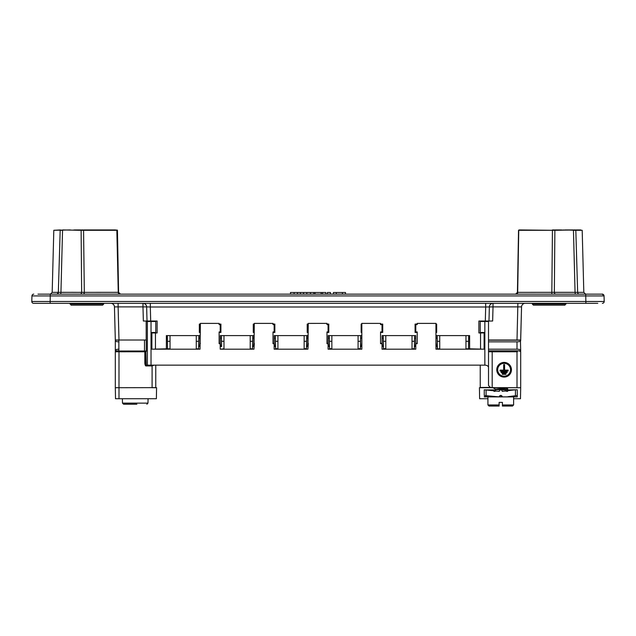 <?xml version="1.0" encoding="UTF-8"?>
<svg xmlns="http://www.w3.org/2000/svg" width="636" height="636" viewBox="0 0 636 636"><rect width="100%" height="100%" fill="white"/><g stroke="black" fill="none" stroke-linecap="round" stroke-linejoin="round"><path stroke-width="0.95" d="M326.984 331.944L328.089 331.944L328.089 324.606L326.984 324.606L326.984 323.39L308.261 323.406L307.911 349.188L274.156 349.188L274.156 343.686L273.011 343.686L273.011 331.944L274.156 331.944L274.156 324.606L273.011 324.606L273.011 323.406L254.289 323.406L253.971 349.188L220.215 349.188L220.215 343.686L219.118 343.686L219.118 331.944L220.215 331.944L220.215 324.606L219.118 324.606L219.118 323.406L200.396 323.406L200.038 349.188L151.885 349.188L151.885 332.493L155.764 332.493L155.764 321.482L151.026 321.482L151.026 365.151L484.847 365.151C486.922 365.191 488.146 365.923 488.52 367.362L488.52 321.482L488.52 367.362L488.52 321.482L480.236 321.482L480.236 332.493L484.115 332.493L484.115 349.188L435.962 349.188L435.938 323.406L417.208 323.406L417.208 324.606L415.785 324.606L415.785 331.944L417.208 331.944L417.208 343.686L415.785 343.686L415.785 349.188L382.029 349.188L382.029 343.686L380.543 343.686L380.543 331.944L382.029 331.944L382.029 324.606L380.543 324.606L380.543 323.406L361.828 323.406L361.844 349.188L328.089 349.188L328.089 343.686L326.984 343.686L326.984 331.944M308.261 323.406L326.984 323.39M435.938 324.082L436.662 324.082L436.662 332.453L435.962 332.453M435.938 323.39L417.208 323.39M417.208 332.453L415.085 332.453L415.085 324.082L417.208 324.082M417.208 343.321L415.69 343.321L415.69 335.609L382.117 335.609L382.117 343.321L380.543 343.321M380.543 324.082L382.729 324.082L382.729 332.453L380.543 332.453M380.543 323.406L361.828 323.39L361.828 324.137M326.984 343.321L328.184 343.321L328.184 335.609L361.757 335.609L361.828 343.321L361.828 332.453L361.153 332.453L361.153 324.082L361.828 324.082M326.984 324.082L328.788 324.082L328.788 332.453L326.984 332.453M308.261 332.453L307.212 332.453L307.212 324.082L308.261 324.082M308.261 343.321L307.816 343.321L307.816 335.609L274.243 335.609L274.243 343.321L273.011 343.321M273.011 324.082L274.847 324.082L274.847 332.453L273.011 332.453M273.011 323.406L254.289 323.39M254.289 332.453L253.271 332.453L253.271 324.082L254.289 324.082M254.289 343.321L253.883 343.321L253.883 335.609L220.31 335.609L220.31 343.321L219.118 343.321M219.118 324.082L220.915 324.082L220.915 332.453L219.118 332.453M219.118 323.406L200.396 323.39M200.396 332.453L199.338 332.453L199.338 324.082L200.396 324.082M200.396 343.321L199.943 343.321L199.943 335.609L166.37 335.609L166.37 348.822L151.885 349.188M155.756 321.482L155.764 321.029L157.124 321.029L157.124 332.954L151.885 332.954M155.566 332.493L155.558 332.954L157.124 332.954L157.124 321.029L147.019 321.029L150.692 321.029L150.319 306.989L146.646 306.894A3.673 3.673 0 0 0 142.981 303.324L142.981 306.894L118.121 306.894L118.121 303.324L116.221 303.324M488.52 340.014L520.685 340.014L521.552 306.894L493.019 306.894L492.646 321.029L478.876 321.029L478.876 332.954L478.876 321.029L480.236 321.029L480.244 321.482M484.115 332.954L478.876 332.954L480.442 332.954L480.434 332.493M435.962 343.321L436.058 335.609L469.63 335.609L469.63 348.822L484.115 349.188M417.208 332.397L415.085 332.453M415.141 332.397L415.085 324.082M435.938 324.145L436.662 324.082M415.141 324.145L417.208 324.145M436.606 324.145L436.662 332.453M436.606 332.397L435.954 332.397M38.613 294.15L602.22 294.15A1.836 1.836 0 0 1 604.057 295.939A1.836 1.836 0 0 0 603.977 295.446M349.188 294.15L345.523 294.15L349.188 294.15M306.798 294.15L306.798 292.496L310.503 292.496L310.503 294.15L310.527 292.496L313.794 292.496L313.794 294.15M322.484 294.15L322.484 292.496L325.831 292.496L325.831 294.15L327.373 294.15L327.373 292.496L330.45 292.496L330.45 294.15L333.415 294.15L333.415 292.496L336.277 292.496L336.277 294.15M290.477 294.15L286.812 294.15L290.477 294.15L290.477 292.496L297.465 292.496L297.465 294.15M118.582 292.337L117.445 230.296L81.122 230.304L83.57 230.296L84.318 292.361L83.793 294.15L120.458 294.15L118.606 292.353L120.443 294.15L118.63 294.15L151.837 294.15L118.63 294.15M73.029 292.329L58.345 292.361A1.836 1.51 90 0 1 56.835 294.15L57.9 294.15M70.381 229.938L53.806 230.296L52.184 292.361L58.337 292.361L60.182 230.296L62.543 230.304L60.937 292.329L60.73 294.15L59.911 294.15M60.73 294.15L64.316 294.15M118.32 292.329L84.318 292.361L84.183 294.15L80.192 294.15A1.836 1.463 90 0 0 81.654 292.329L81.122 230.304L62.598 229.938M535.337 294.15L515.542 294.15L551.817 294.15L552.43 230.296L577.416 229.938L564.8 229.962M554.703 294.15L553.336 294.15M484.163 294.15L517.37 294.15L484.163 294.15M76.988 294.15L37.985 294.15L76.988 294.15M33.78 294.15A1.836 1.836 0 0 0 31.943 295.939L604.057 295.939L602.22 294.15A1.836 1.836 0 0 1 604.057 295.939C603.262 294.428 602.602 293.832 602.085 294.15L585.716 294.15L585.851 301.48L31.8 301.48A1.836 1.836 0 0 0 33.636 303.324L597.776 303.324M535.274 301.48L516.519 301.48M485.014 301.48L480.331 301.48M155.669 301.48L150.986 301.48M119.481 301.48L100.727 301.48M31.943 295.939L31.8 301.48A1.836 1.836 0 0 0 33.636 303.324A1.836 1.836 0 0 1 31.8 301.48M602.364 303.324A1.836 1.836 0 0 0 604.2 301.48L604.057 295.939L604.2 301.48L585.851 301.48L585.851 303.324M38.224 303.324L33.636 303.324M111.761 303.324L114.456 303.324M114.448 306.894L115.315 340.014L118.988 340.014L118.121 306.894L114.448 306.894A3.673 3.673 0 0 0 110.783 303.324L111.03 303.324M521.544 303.324L524.239 303.324M524.97 303.324L525.217 303.324A3.673 3.673 0 0 0 521.552 306.894L520.653 340.014M518.26 340.014L517.012 340.014L517.879 303.324L519.779 303.324M150.319 303.324L150.319 306.989L485.681 306.989L485.681 303.324M200.038 349.188L198.019 349.188L198.583 348.647L198.814 335.609M435.962 348.099L435.962 349.188L437.306 349.188L437.306 346.501L436.423 346.501L436.058 343.138M198.623 346.501L199.577 346.501L199.943 343.138M220.31 343.138L220.676 346.501L221.63 346.501L221.535 341.301L221.63 346.501M221.439 335.609L221.535 341.301L223.975 341.301L223.975 348.822L220.215 349.188L220.215 343.686L219.118 343.679M252.564 346.501L253.51 346.501L253.883 343.138M274.243 343.138L274.609 346.501L275.563 346.501M275.372 335.609L275.603 348.647L276.7 348.647L276.7 349.188L274.156 349.188L274.156 343.686L273.011 343.679M254.289 343.679L253.971 349.188L252.031 349.188L252.524 348.647L252.754 335.609M306.496 346.501L307.45 346.501L307.816 343.138M328.184 343.138L328.55 346.501L329.504 346.501M329.313 335.609L329.543 348.647L330.855 348.647L330.855 349.188L328.089 349.188L328.089 343.686L326.984 343.679M308.261 343.679L307.911 349.188L305.2 349.188L305.2 348.647L306.457 348.647L306.687 335.609M360.437 346.501L361.391 346.501L361.757 343.138M382.117 343.138L382.49 346.501L383.436 346.501M383.246 335.609L383.476 348.647L384.955 348.647L384.955 349.188L382.029 349.188L382.029 343.686L380.543 343.679M358.084 335.609L358.084 341.301L360.525 341.301L360.397 348.647L359.3 348.647L359.3 349.188L361.844 349.188M414.37 346.501L415.324 346.501L415.69 343.138M435.962 349.188L435.962 343.686M417.208 343.679L415.793 343.679L415.785 349.188L413.615 349.188L413.615 348.647L414.338 348.647L414.561 335.609M196.27 335.609L196.27 348.822L198.019 348.822M167.316 335.609L167.546 348.822L170.035 348.822L170.035 335.609M167.546 348.822L166.37 348.822M118.749 351.024L115.315 350.841L118.86 350.841M118.988 349.188C116.682 349.259 115.458 349.665 115.315 350.412L115.315 340.626C115.466 341.373 116.69 341.786 118.988 341.85M118.86 340.204L115.315 340.014M144.499 340.014L118.86 340.014L118.86 351.024L144.499 351.024L144.499 340.014L146.272 340.014L146.272 351.024L144.499 351.024M147.019 321.029L146.646 306.894L142.981 306.894L143.354 321.029L147.019 321.029L146.646 306.894M254.289 332.397L253.327 332.397L253.327 324.145L254.289 324.145M273.011 324.145L274.847 324.082M274.792 324.145L274.847 332.453M274.792 332.397L273.011 332.397M308.261 332.397L307.268 332.397L307.268 324.145L308.261 324.145M326.984 324.145L328.788 324.082M328.733 324.145L328.788 332.453M328.733 332.397L326.984 332.397M361.828 324.145L361.208 324.145L361.208 332.397L361.828 332.453M480.236 365.151L480.236 387.714L479.425 387.714L479.623 398.724L487.923 398.724M488.52 350.841L520.685 350.841L490.149 351.024M488.52 351.024L488.52 351.756L488.52 351.024L517.251 351.024M517.41 351.772L492.185 351.78L492.185 387.642L518.865 387.714L480.236 387.714M518.865 387.714L520.685 387.714L520.487 398.724L513.61 398.724M493.464 387.817L507.925 387.714M520.685 387.714L520.685 351.756A0.731 0.731 0 0 0 519.946 351.024L519.914 351.024M496.772 369.747A7.338 7.338 180 0 0 504.11 377.084A7.338 7.338 180 0 0 511.455 369.747A7.338 7.338 180 0 0 504.11 362.417A7.338 7.338 180 0 0 496.772 369.747A7.338 7.338 0 0 0 504.11 377.069A7.338 7.338 0 0 0 511.455 369.739M492.185 351.024L492.185 351.78L488.52 351.756L488.52 385.503L490.475 387.459L492.185 387.642M488.52 385.503L488.52 367.362M493.019 303.324A3.673 3.673 0 0 0 489.354 306.894A3.673 3.673 0 0 1 493.019 303.324L493.019 306.894L485.681 306.989L485.308 321.029L488.981 321.029L489.354 306.894L488.981 321.029M520.685 350.841L520.447 340.014M520.153 340.014L519.35 340.014M519.866 340.014L519.008 340.014M488.52 349.188L517.012 349.188L517.012 341.85C519.31 341.786 520.534 341.373 520.685 340.626M520.685 350.412C520.542 349.665 519.318 349.259 517.012 349.188M488.52 341.85L517.012 341.85M155.764 387.706L155.764 365.151L369.27 365.151M146.296 365.151L145.565 363.267L145.565 351.756L118.988 351.78L118.988 351.024L146.296 351.024M145.088 351.772L144.833 351.024A0.731 0.731 0 0 1 145.565 351.756A0.731 0.731 0 0 0 144.833 351.024L144.897 351.024M145.565 351.756L146.296 351.366M118.988 351.024L118.988 351.024C113.558 351.43 117.66 350.166 115.315 351.756L115.315 387.714L115.315 351.756A0.731 0.731 0 0 1 116.054 351.024L115.315 351.756L118.988 351.78L118.988 387.714L115.315 387.714L115.514 398.724L156.376 398.724L156.575 387.714L152.091 387.714L152.091 365.923L146.296 365.923C145.557 366.169 145.072 365.287 144.833 363.291L145.565 363.267M155.764 387.634L118.988 387.714L118.988 398.724M153.252 365.151L152.091 365.923L154.182 365.151M250.21 335.609L250.21 348.822L252.031 348.822M223.975 341.301L223.975 335.609M383.349 341.301L385.79 341.301L385.79 348.822L384.955 348.822M360.525 341.301L360.628 335.609M358.084 341.301L358.084 348.822L359.3 348.822M330.855 348.822L331.849 348.822L331.849 335.609M304.151 335.609L304.151 348.822L305.2 348.822M276.7 348.822L277.916 348.822L277.916 335.609M412.025 335.609L412.025 348.822L413.615 348.822M385.79 341.301L385.79 335.609M437.186 335.609L437.29 341.301L439.73 341.301L439.73 348.822L437.306 348.822M437.29 341.301L437.417 348.822M469.63 348.822L468.454 348.822L468.684 335.609M465.965 335.609L465.965 348.822L468.454 348.822M439.73 341.301L439.73 335.609M122.39 398.724L122.494 403.129L123.607 404.226L133.584 404.226M148.077 398.724L147.965 403.129L146.86 404.226L147.965 403.129L122.494 403.129L123.607 404.226L136.883 404.226M128.257 351.024L141.184 351.024M134.435 351.024L129.18 351.024M151.026 365.151L146.185 365.151L145.851 351.024M146.193 340.014L146.177 321.482L151.026 321.482M505.906 387.976L495.213 389.367M505.906 391.164L505.906 389.916L494.919 389.542L507.798 388.97L506.32 387.857L495.627 389.256M493.425 387.857L495.213 389.145L494.919 389.542M496.231 387.714L493.425 388.087M505.906 389.916L507.798 388.97M494.744 391.076L495.627 391.164L495.627 389.916M484.258 389.916L484.258 395.513L499.3 396.888A1.471 1.471 0 0 1 500.771 395.417A1.471 1.471 0 0 1 502.233 396.888L484.322 396.888M487.923 396.888L487.923 404.957L499.117 404.957L499.117 402.389L502.416 402.389L502.416 406.062L502.416 404.957L513.61 404.957L513.61 396.888L517.275 396.888L502.233 396.888L517.275 396.888L517.275 391.363M493.957 390.226L493.981 391.386L493.941 389.916L486.763 389.916M493.941 389.916L494.744 391.386L494.713 390.687M499.347 396.522L500.771 395.417L502.186 396.522M507.56 391.386L507.592 389.916L506.789 391.386L506.82 390.687M484.258 389.789L499.3 391.363A1.471 1.471 0 0 1 500.771 389.916A1.471 1.471 0 0 1 502.233 391.363L515.446 389.789L507.592 389.916M517.275 389.789L515.446 389.789L517.275 389.789L517.275 395.513L507.989 396.673M517.275 395.513L517.275 396.673M502.416 406.062L512.505 406.062L502.416 406.062M487.923 404.957L489.028 406.062L499.117 406.062L499.117 404.957L499.117 406.062L494.895 406.062M499.117 402.389L502.416 402.389M520.685 340.014L521.552 306.894A3.673 3.673 0 0 1 525.217 303.324L525.217 303.324M510.533 369.739A6.424 6.416 180 0 0 504.11 363.315A6.424 6.416 180 0 0 497.694 369.739L497.694 369.739A6.424 6.416 0 0 1 504.11 363.331A6.424 6.416 0 0 1 510.533 369.747L510.533 369.739A6.424 6.416 0 0 1 504.11 376.17A6.424 6.416 0 0 1 497.694 369.747M502.281 373.419L502.281 374.318L505.946 374.318L505.946 373.419L502.281 373.419L502.281 374.334L505.946 374.334L505.946 373.419M507.051 372.68L507.051 371.766L501.176 371.766L501.176 372.68L507.051 372.68M500.079 370.112L500.079 371.019L508.148 371.019L508.148 370.112L504.587 370.112L504.587 364.611L503.664 364.611L503.664 370.112L500.079 370.112L500.079 371.034L508.148 371.034L508.148 370.112M501.176 371.766L501.176 372.672L507.051 372.672L507.051 371.766M503.664 364.611L503.664 370.104M504.587 370.104L504.587 364.611M200.396 332.397L199.394 332.397L199.394 324.145L200.396 324.145M219.118 324.145L220.915 324.082M220.859 324.145L220.915 332.453M220.859 332.397L219.118 332.397M380.543 324.145L382.729 324.082M382.673 324.145L382.729 332.453M382.673 332.397L380.543 332.397M70 304.056L103.684 304.056L102.579 305.161L71.097 305.161L70 303.324M103.684 304.056L103.684 303.324M566 304.056L532.316 304.056L533.421 305.161L564.903 305.161L566 303.324M532.316 304.056L532.316 303.324M73.728 229.994L115.235 229.938M115.474 229.938L75.414 229.938L117.255 230.304M115.267 229.938L115.672 229.938M120.458 294.15L119.926 294.15A1.836 1.662 90 0 1 118.264 292.361L116.833 229.938L117.469 230.296M84.039 292.361L60.937 292.329M58.512 292.361L57.073 294.15M75.414 229.938L74.515 229.962M60.476 229.938L53.806 230.296M520.916 229.938L519.063 229.938M562.272 229.994L553.129 229.938M518.745 230.304L517.68 292.329M579.165 294.15A1.836 1.51 -90 0 1 577.663 292.361L583.816 292.361L582.194 230.296L575.818 230.296L577.655 292.361L575.063 292.329L573.457 230.304L575.818 230.296L565.619 229.938L574.682 229.938M516.074 294.15A1.836 1.662 -90 0 0 517.736 292.361L554.346 292.329L554.878 230.304L574.69 229.938M575.27 294.15L575.063 292.329L554.346 292.329A1.836 1.463 -90 0 0 555.808 294.15M580.803 229.938L573.402 229.938M564.029 229.994L563.13 230.009M519.119 229.938L552.43 230.296L518.531 230.296L519.167 229.938L518.531 230.296L517.426 292.337L518.555 230.296M552.398 229.938L560.586 229.938M603.914 295.271A1.836 1.836 0 0 0 603.508 294.675M603.5 294.667A1.836 1.836 0 0 0 602.888 294.277M602.713 294.214A1.836 1.836 0 0 0 602.22 294.15M294.126 294.15L294.126 292.496M300.494 294.15L300.494 292.496L297.465 292.496M303.531 294.15L303.531 292.496L300.494 292.496M303.531 292.496L306.798 292.496M321.148 294.15L321.148 292.496L322.484 292.496M315.051 294.15L315.051 292.496L313.794 292.496M315.051 292.496L321.148 292.496M342.43 294.15L342.43 292.496L336.277 292.496M345.523 294.15L345.523 292.496L342.43 292.496M484.847 365.151L484.847 321.482M155.462 332.954L155.462 348.822M480.538 348.822L480.538 332.954M50.284 294.15L50.149 303.324M480.379 295.939L484.918 295.939M516.615 295.939L535.321 295.939M31.8 301.488L50.149 301.488M585.851 301.488L604.2 301.488M196.27 341.301L198.71 341.301M167.419 341.301L170.035 341.301M517.012 387.642L517.012 351.024M480.236 387.459L490.475 387.459M520.685 340.204L488.52 340.204M146.296 365.923L146.296 365.509L152.091 365.509M144.833 363.291L144.833 351.78M115.315 387.714L115.514 398.724L115.315 387.714M220.31 338.129L221.479 338.129M198.766 338.129L199.943 338.129M250.21 341.301L252.651 341.301M382.117 338.129L383.293 338.129M360.58 338.129L361.757 338.129M329.408 341.301L331.849 341.301M328.184 338.129L329.353 338.129M306.647 338.129L307.816 338.129M304.151 341.301L306.592 341.301M275.475 341.301L277.916 341.301M274.243 338.129L275.42 338.129M252.707 338.129L253.883 338.129M412.025 341.301L414.465 341.301M436.058 338.129L437.234 338.129M414.521 338.129L415.69 338.129M465.965 341.301L468.581 341.301M468.637 338.129L469.63 338.129M147.361 365.151L147.361 321.482M484.258 396.673L493.544 396.673M515.446 395.513L515.446 389.789M486.087 389.789L486.087 395.513M166.37 338.129L167.363 338.129M566.326 292.329L562.971 292.329M520.685 351.756L519.461 351.024M115.315 351.756C115.482 351.048 115.998 350.802 116.873 351.024M128.178 350.961L128.178 351.621M513.61 404.957L512.505 406.062M82.235 294.15L81.05 294.15M57.884 294.15L58.504 294.15M59.084 294.15L59.657 294.15M52.184 292.361L50.347 294.15M515.669 294.15L517.394 292.353M515.558 294.15L515.979 294.15M578.021 294.15L576.796 294.15M583.816 292.361L585.653 294.15M553.463 294.15L554.791 294.15"/></g></svg>
